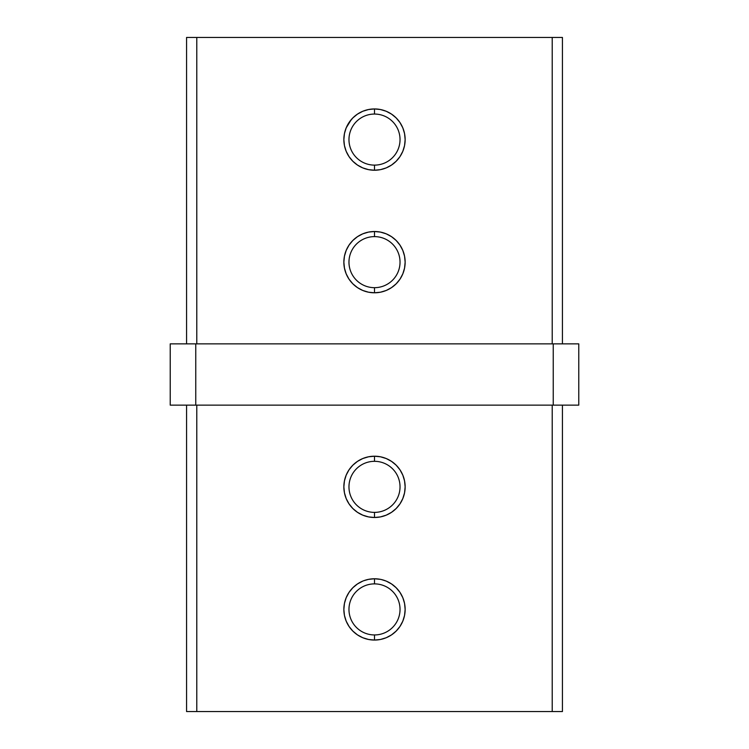 <?xml version="1.0" encoding="UTF-8"?>
<svg xmlns="http://www.w3.org/2000/svg" width="749" height="749" viewBox="0 0 749 749"><rect width="100%" height="100%" fill="white"/><g stroke="black" fill="none" stroke-linecap="round" stroke-linejoin="round"><path stroke-width="1.12" d="M362.778 581.102L357.479 583.939L352.835 587.75L349.025 592.393L346.188 597.683L344.446 603.432L343.857 609.414L344.446 615.388L346.188 621.136L349.025 626.436L352.835 631.079L357.479 634.89L362.778 637.727L368.527 639.468L374.5 640.058L374.5 634.946A25.532 25.532 0 0 0 400.032 609.414A25.532 25.532 0 0 0 374.5 583.883A25.532 25.532 0 0 0 348.968 609.414A25.532 25.532 0 0 0 374.5 634.946L374.5 640.058A30.643 30.643 0 0 1 343.857 609.414A30.643 30.643 0 0 1 374.5 578.771L374.5 583.883A25.532 25.532 0 0 1 400.032 609.414A25.532 25.532 0 0 1 374.5 634.946A25.532 25.532 0 0 1 348.968 609.414A25.532 25.532 0 0 1 374.5 583.883L374.5 578.771L368.527 579.361L363.771 580.718M346.188 498.572L349.025 503.871L352.835 508.515L357.479 512.325L362.778 515.162L368.527 516.904L374.5 517.493L374.5 512.382A25.532 25.532 0 0 0 400.032 486.85A25.532 25.532 0 0 0 374.5 461.318A25.532 25.532 0 0 0 348.968 486.85A25.532 25.532 0 0 0 374.5 512.382L374.5 517.493A30.643 30.643 0 0 1 343.857 486.85A30.643 30.643 0 0 1 374.5 456.207L374.5 461.318A25.532 25.532 0 0 1 400.032 486.85A25.532 25.532 0 0 1 374.5 512.382A25.532 25.532 0 0 1 348.968 486.85A25.532 25.532 0 0 1 374.5 461.318L374.5 456.207L368.527 456.796L362.778 458.538L357.479 461.375L352.835 465.185L349.025 469.829L346.188 475.128L344.446 480.877L343.857 486.85L344.446 492.823L346.188 498.572L344.446 492.823M374.5 236.618A25.532 25.532 0 0 0 348.968 262.15A25.532 25.532 0 0 0 374.5 287.682L374.5 292.793A30.643 30.643 0 0 1 343.857 262.15A30.643 30.643 0 0 1 374.5 231.507L374.5 236.618A25.532 25.532 0 0 1 400.032 262.15A25.532 25.532 0 0 1 374.5 287.682A25.532 25.532 0 0 1 348.968 262.15A25.532 25.532 0 0 1 374.5 236.618L374.5 231.507L380.473 232.096L386.222 233.838L391.521 236.675L396.165 240.485L399.975 245.129L402.812 250.428L404.554 256.177L405.143 262.15L404.554 268.123L402.812 273.872L399.975 279.171L396.165 283.815L391.521 287.625L386.222 290.462L380.473 292.204L374.5 292.793L368.527 292.204L362.778 290.462L357.479 287.625L352.835 283.815L349.025 279.171L346.188 273.872L344.446 268.123L343.857 262.15L344.446 256.177L346.188 250.428L349.025 245.129L352.835 240.485L357.479 236.675L362.778 233.838L368.527 232.096L374.5 231.507A30.643 30.643 0 0 1 405.143 262.15A30.643 30.643 0 0 1 374.5 292.793L374.5 287.682A25.532 25.532 0 0 0 400.032 262.15A25.532 25.532 0 0 0 374.5 236.618M349.025 122.564L352.835 117.921L357.479 114.11L362.778 111.273L368.527 109.532L374.5 108.942A30.643 30.643 0 0 1 405.143 139.586A30.643 30.643 0 0 1 374.5 170.229L374.5 165.117A25.532 25.532 0 0 0 400.032 139.586A25.532 25.532 0 0 0 374.5 114.054A25.532 25.532 0 0 0 348.968 139.586A25.532 25.532 0 0 0 374.5 165.117L374.5 170.229A30.643 30.643 0 0 1 343.857 139.586A30.643 30.643 0 0 1 374.5 108.942L374.5 114.054A25.532 25.532 0 0 1 400.032 139.586A25.532 25.532 0 0 1 374.5 165.117A25.532 25.532 0 0 1 348.968 139.586A25.532 25.532 0 0 1 374.5 114.054L374.5 108.942L380.473 109.532L386.222 111.273L391.521 114.11L396.165 117.921L399.975 122.564L402.812 127.864L404.554 133.612L405.143 139.586L404.554 145.568L402.812 151.317L399.975 156.607L396.165 161.25L391.521 165.061L386.222 167.898L380.473 169.639L374.5 170.229L368.527 169.639L362.778 167.898L357.479 165.061L352.835 161.25L349.025 156.607L346.188 151.317L344.446 145.568L343.857 139.586L344.446 133.612L346.188 127.864L351.3 119.578M391.521 461.375L396.165 465.185L391.521 461.375L386.222 458.538L380.473 456.796L374.5 456.207A30.643 30.643 0 0 1 405.143 486.85A30.643 30.643 0 0 1 374.5 517.493L380.473 516.904L386.222 515.162L391.521 512.325L396.165 508.515L399.975 503.871L402.812 498.572L404.554 492.823L402.812 498.572M380.473 579.361L374.5 578.771A30.643 30.643 0 0 1 405.143 609.414A30.643 30.643 0 0 1 374.5 640.058L380.473 639.468L386.222 637.727L391.521 634.89L396.165 631.079L399.975 626.436L402.812 621.136L404.554 615.388L405.143 609.414L404.554 603.432L402.812 597.683L399.975 592.393L396.165 587.75L391.521 583.939L386.222 581.102L381.456 579.576M391.54 583.948L393.047 585.025M399.975 626.436L397.7 629.422M578.771 405.143L578.771 343.857L553.239 343.857L553.239 405.143L195.761 405.143L195.761 343.857L553.239 343.857L170.229 343.857L170.229 405.143L195.761 405.143L170.229 405.143L170.229 343.857L195.761 343.857L195.761 405.143L578.771 405.143L553.239 405.143L553.239 343.857L578.771 343.857L578.771 405.143M562.433 711.55L562.433 405.143L562.433 711.55L196.781 711.55L196.781 405.143L196.781 711.55L186.567 711.55L562.433 711.55M552.219 405.143L552.219 711.55L552.219 405.143M404.554 492.823L405.143 486.85L404.554 480.877L402.812 475.128L399.975 469.829L396.165 465.185M186.567 405.143L186.567 711.55L186.567 405.143M186.567 343.857L186.567 37.45L196.781 37.45L196.781 343.857L196.781 37.45L552.219 37.45L186.567 37.45L186.567 343.857M552.219 343.857L552.219 37.45L562.433 37.45L562.433 343.857L562.433 37.45L552.219 37.45L552.219 343.857M357.479 287.625L352.835 283.815M344.446 256.177L346.188 250.428M402.812 250.428L404.554 256.177"/></g></svg>

